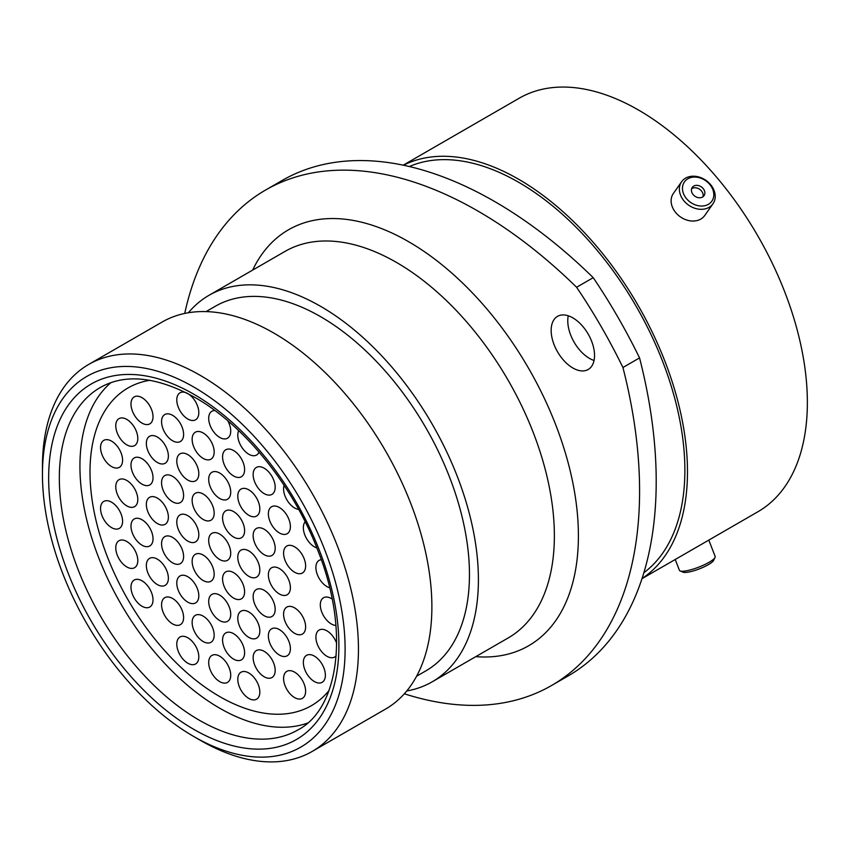<?xml version="1.0" encoding="UTF-8"?>
<svg xmlns="http://www.w3.org/2000/svg" width="849" height="849" viewBox="0 0 849 849"><rect width="100%" height="100%" fill="white"/><g stroke="black" fill="none" stroke-linecap="round" stroke-linejoin="round"><path stroke-width="1.27" d="M200.449 740.37L193.774 736.518A214.012 123.561 -120 0 0 345.108 649.145A214.012 123.561 -120 0 0 193.774 387.048A214.012 123.561 -120 0 0 42.45 474.411A214.012 123.561 -120 0 0 193.774 736.518L200.449 740.37A223.446 129.006 60 0 0 312.177 751.439L385.605 709.053A223.446 129.006 60 0 0 419.852 529.999A223.446 129.006 60 0 0 273.877 333.095A223.446 129.006 60 0 0 162.159 322.026L88.731 364.412A223.446 129.006 60 0 1 200.449 375.481A223.446 129.006 60 0 1 346.424 572.385A223.446 129.006 60 0 1 312.177 751.439M572.842 317.876A30.681 17.712 -120 0 0 557.506 316.359A30.681 17.712 -120 0 0 552.805 340.937A30.681 17.712 -120 0 0 572.842 367.978A30.681 17.712 -120 0 0 588.187 369.495A30.681 17.712 -120 0 0 592.889 344.917A30.681 17.712 -120 0 0 572.842 317.876M594.045 360.464A30.681 17.712 60 0 1 589.461 358.384A30.681 17.712 60 0 1 568.257 315.796M206.084 311.594L215.349 306.245A210.52 121.545 60 0 1 320.604 316.677A210.52 121.545 60 0 1 458.131 502.183A210.52 121.545 60 0 1 425.858 670.869L416.594 676.218M188.404 312.74A223.17 128.846 60 0 1 209.024 295.293A223.17 128.846 60 0 1 320.604 306.34A223.17 128.846 60 0 1 466.398 503.001A223.17 128.846 60 0 1 432.183 681.821A223.17 128.846 60 0 1 406.767 690.959M409.324 166.531A235.056 135.713 60 0 1 518.665 182.291A235.056 135.713 60 0 1 669.988 382.188A235.056 135.713 60 0 1 643.85 572.746M403.445 165.215A238.739 137.835 60 0 1 518.665 179.277A238.739 137.835 60 0 1 673.501 385.945A238.739 137.835 60 0 1 642.046 578.498M403.233 165.173L519.174 98.24A238.739 137.835 60 0 1 638.544 110.062A238.739 137.835 60 0 1 794.515 320.444A238.739 137.835 60 0 1 757.913 511.756L641.971 578.689M639.552 357.907A424.808 245.265 60 0 1 568.225 675.889L551.606 685.483A424.808 245.265 -120 0 0 622.933 367.5L639.552 357.907A385.159 222.374 60 0 0 593.228 277.665L576.609 287.27A385.159 222.374 60 0 1 622.933 367.5M576.609 287.27A424.808 245.265 -120 0 0 265.567 190.049L282.186 180.455A424.808 245.265 60 0 1 593.228 277.665M404.326 693.792A424.808 245.265 -120 0 0 551.606 685.483M265.567 190.049A424.808 245.265 -120 0 0 184.732 313.43M42.45 474.411L42.45 466.706A223.446 129.006 60 0 1 88.731 364.412M693.856 177.091A16.768 13.223 35.1 0 0 683.052 192.341A16.768 13.223 35.1 0 0 702.41 206.02A16.768 13.223 35.1 0 0 713.224 190.77A16.768 13.223 35.1 0 0 693.856 177.091M702.176 209.3A19.166 15.112 -144.9 0 1 683.243 199.95A19.166 15.112 -144.9 0 1 681.609 181.739A19.166 15.112 -144.9 0 1 692.402 176.221A19.166 15.112 -144.9 0 1 711.335 185.581A19.166 15.112 -144.9 0 1 712.969 203.781A19.166 15.112 -144.9 0 1 702.176 209.3M699.969 197.764A7.195 5.678 35.1 0 0 704.023 195.695A7.195 5.678 35.1 0 0 703.407 188.86A7.195 5.678 35.1 0 0 696.297 185.347A7.195 5.678 35.1 0 0 692.253 187.417A7.195 5.678 35.1 0 0 692.869 194.251A7.195 5.678 35.1 0 0 699.969 197.764M702.972 196.756A7.195 5.678 35.1 0 0 694.609 187.756A7.195 5.678 35.1 0 0 691.606 188.765M712.969 203.781L704.723 215.508A19.166 15.112 -144.9 0 1 693.93 221.027A19.166 15.112 -144.9 0 1 674.997 211.677A19.166 15.112 -144.9 0 1 673.363 193.466L681.609 181.739M715.049 557.422L713.669 560.351A16.768 3.545 158.8 0 1 712.46 561.826A16.768 3.545 158.8 0 1 697.199 569.679A16.768 3.545 158.8 0 1 683.148 572.194L680.166 570.952A19.166 4.054 -21.2 0 0 696.212 568.087A19.166 4.054 -21.2 0 0 713.659 559.109A19.166 4.054 -21.2 0 0 715.049 557.422A19.166 4.054 -21.2 0 0 715.155 556.445L708.819 540.102M675.231 559.491L679.423 570.305A19.166 4.054 -21.2 0 0 680.166 570.952M198.815 656.839A15.579 8.989 60 0 1 195.588 663.971A15.579 8.989 60 0 1 183.586 659.8A15.579 8.989 60 0 1 176.783 644.126A15.579 8.989 60 0 1 180.009 636.994A15.579 8.989 60 0 1 192.012 641.165A15.579 8.989 60 0 1 198.815 656.839M230.726 675.263A15.579 8.989 60 0 1 227.5 682.394A15.579 8.989 60 0 1 215.497 678.224A15.579 8.989 60 0 1 208.695 662.549A15.579 8.989 60 0 1 211.921 655.417A15.579 8.989 60 0 1 223.924 659.588A15.579 8.989 60 0 1 230.726 675.263M259.826 692.062A15.579 8.989 60 0 1 256.6 699.194A15.579 8.989 60 0 1 244.597 695.023A15.579 8.989 60 0 1 237.794 679.349A15.579 8.989 60 0 1 241.02 672.217A15.579 8.989 60 0 1 253.023 676.388A15.579 8.989 60 0 1 259.826 692.062M305.619 691.213A15.579 8.989 60 0 1 302.393 698.345A15.579 8.989 60 0 1 290.39 694.174A15.579 8.989 60 0 1 283.587 678.5A15.579 8.989 60 0 1 286.813 671.368A15.579 8.989 60 0 1 298.816 675.539A15.579 8.989 60 0 1 305.619 691.213M275.182 670.402A15.579 8.989 60 0 1 271.956 677.534A15.579 8.989 60 0 1 259.953 673.363A15.579 8.989 60 0 1 253.151 657.688A15.579 8.989 60 0 1 256.377 650.557A15.579 8.989 60 0 1 268.38 654.728A15.579 8.989 60 0 1 275.182 670.402M244.608 652.754A15.579 8.989 60 0 1 241.381 659.885A15.579 8.989 60 0 1 229.379 655.715A15.579 8.989 60 0 1 222.576 640.04A15.579 8.989 60 0 1 225.802 632.908A15.579 8.989 60 0 1 237.805 637.079A15.579 8.989 60 0 1 244.608 652.754M214.171 635.179A15.579 8.989 60 0 1 210.945 642.311A15.579 8.989 60 0 1 198.942 638.14A15.579 8.989 60 0 1 192.139 622.466A15.579 8.989 60 0 1 195.366 615.334A15.579 8.989 60 0 1 207.368 619.505A15.579 8.989 60 0 1 214.171 635.179M183.596 617.531A15.579 8.989 60 0 1 180.37 624.662A15.579 8.989 60 0 1 168.367 620.492A15.579 8.989 60 0 1 161.565 604.817A15.579 8.989 60 0 1 164.791 597.685A15.579 8.989 60 0 1 176.794 601.856A15.579 8.989 60 0 1 183.596 617.531M153.022 599.882A15.579 8.989 60 0 1 149.795 607.014A15.579 8.989 60 0 1 137.793 602.843A15.579 8.989 60 0 1 130.99 587.168A15.579 8.989 60 0 1 134.216 580.037A15.579 8.989 60 0 1 146.219 584.208A15.579 8.989 60 0 1 153.022 599.882M137.803 560.573A15.579 8.989 60 0 1 134.577 567.705A15.579 8.989 60 0 1 122.574 563.524A15.579 8.989 60 0 1 115.772 547.849A15.579 8.989 60 0 1 118.998 540.717A15.579 8.989 60 0 1 131.001 544.899A15.579 8.989 60 0 1 137.803 560.573M168.378 578.222A15.579 8.989 60 0 1 165.152 585.354A15.579 8.989 60 0 1 153.149 581.183A15.579 8.989 60 0 1 146.346 565.508A15.579 8.989 60 0 1 149.573 558.377A15.579 8.989 60 0 1 161.575 562.547A15.579 8.989 60 0 1 168.378 578.222M198.815 595.796A15.579 8.989 60 0 1 195.588 602.928A15.579 8.989 60 0 1 183.586 598.757A15.579 8.989 60 0 1 176.783 583.083A15.579 8.989 60 0 1 180.009 575.951A15.579 8.989 60 0 1 192.012 580.122A15.579 8.989 60 0 1 198.815 595.796M230.726 614.22A15.579 8.989 60 0 1 227.5 621.351A15.579 8.989 60 0 1 215.497 617.17A15.579 8.989 60 0 1 208.695 601.495A15.579 8.989 60 0 1 211.921 594.364A15.579 8.989 60 0 1 223.924 598.545A15.579 8.989 60 0 1 230.726 614.22M259.826 631.019A15.579 8.989 60 0 1 256.6 638.151A15.579 8.989 60 0 1 244.597 633.98A15.579 8.989 60 0 1 237.794 618.305A15.579 8.989 60 0 1 241.02 611.174A15.579 8.989 60 0 1 253.023 615.345A15.579 8.989 60 0 1 259.826 631.019M290.4 648.668A15.579 8.989 60 0 1 287.174 655.799A15.579 8.989 60 0 1 275.172 651.629A15.579 8.989 60 0 1 268.369 635.954A15.579 8.989 60 0 1 271.595 628.822A15.579 8.989 60 0 1 283.598 632.993A15.579 8.989 60 0 1 290.4 648.668M325.379 675.188A15.579 8.989 60 0 1 322.153 682.32A15.579 8.989 60 0 1 310.15 678.139A15.579 8.989 60 0 1 303.348 662.464A15.579 8.989 60 0 1 306.574 655.332A15.579 8.989 60 0 1 318.577 659.514A15.579 8.989 60 0 1 325.379 675.188M336.193 655.757A15.579 8.989 60 0 1 334.697 657.03A15.579 8.989 60 0 1 322.694 652.86A15.579 8.989 60 0 1 315.902 637.185A15.579 8.989 60 0 1 319.128 630.054A15.579 8.989 60 0 1 336.682 643.319M305.619 626.933A15.579 8.989 60 0 1 302.393 634.065A15.579 8.989 60 0 1 290.39 629.894A15.579 8.989 60 0 1 283.587 614.22A15.579 8.989 60 0 1 286.813 607.088A15.579 8.989 60 0 1 298.816 611.259A15.579 8.989 60 0 1 305.619 626.933M275.182 609.359A15.579 8.989 60 0 1 271.956 616.491A15.579 8.989 60 0 1 259.953 612.32A15.579 8.989 60 0 1 253.151 596.645A15.579 8.989 60 0 1 256.377 589.514A15.579 8.989 60 0 1 268.38 593.684A15.579 8.989 60 0 1 275.182 609.359M244.608 591.711A15.579 8.989 60 0 1 241.381 598.842A15.579 8.989 60 0 1 229.379 594.671A15.579 8.989 60 0 1 222.576 578.997A15.579 8.989 60 0 1 225.802 571.865A15.579 8.989 60 0 1 237.805 576.036A15.579 8.989 60 0 1 244.608 591.711M214.171 574.136A15.579 8.989 60 0 1 210.945 581.268A15.579 8.989 60 0 1 198.942 577.097A15.579 8.989 60 0 1 192.139 561.422A15.579 8.989 60 0 1 195.366 554.291A15.579 8.989 60 0 1 207.368 558.462A15.579 8.989 60 0 1 214.171 574.136M183.596 556.488A15.579 8.989 60 0 1 180.37 563.619A15.579 8.989 60 0 1 168.367 559.438A15.579 8.989 60 0 1 161.565 543.763A15.579 8.989 60 0 1 164.791 536.632A15.579 8.989 60 0 1 176.794 540.813A15.579 8.989 60 0 1 183.596 556.488M153.022 538.839A15.579 8.989 60 0 1 149.795 545.96A15.579 8.989 60 0 1 137.793 541.789A15.579 8.989 60 0 1 130.99 526.115A15.579 8.989 60 0 1 134.216 518.983A15.579 8.989 60 0 1 146.219 523.154A15.579 8.989 60 0 1 153.022 538.839M122.585 521.265A15.579 8.989 60 0 1 119.359 528.396A15.579 8.989 60 0 1 107.356 524.215A15.579 8.989 60 0 1 100.553 508.54A15.579 8.989 60 0 1 103.78 501.409A15.579 8.989 60 0 1 115.782 505.59A15.579 8.989 60 0 1 122.585 521.265M137.803 499.52A15.579 8.989 60 0 1 134.577 506.651A15.579 8.989 60 0 1 122.574 502.481A15.579 8.989 60 0 1 115.772 486.806A15.579 8.989 60 0 1 118.998 479.674A15.579 8.989 60 0 1 131.001 483.845A15.579 8.989 60 0 1 137.803 499.52M168.378 517.179A15.579 8.989 60 0 1 165.152 524.311A15.579 8.989 60 0 1 153.149 520.129A15.579 8.989 60 0 1 146.346 504.455A15.579 8.989 60 0 1 149.573 497.323A15.579 8.989 60 0 1 161.575 501.504A15.579 8.989 60 0 1 168.378 517.179M198.815 534.753A15.579 8.989 60 0 1 195.588 541.874A15.579 8.989 60 0 1 183.586 537.704A15.579 8.989 60 0 1 176.783 522.029A15.579 8.989 60 0 1 180.009 514.897A15.579 8.989 60 0 1 192.012 519.079A15.579 8.989 60 0 1 198.815 534.753M259.826 569.976A15.579 8.989 60 0 1 256.6 577.108A15.579 8.989 60 0 1 244.597 572.926A15.579 8.989 60 0 1 237.794 557.252A15.579 8.989 60 0 1 241.02 550.12A15.579 8.989 60 0 1 253.023 554.301A15.579 8.989 60 0 1 259.826 569.976M290.4 587.625A15.579 8.989 60 0 1 287.174 594.756A15.579 8.989 60 0 1 275.172 590.586A15.579 8.989 60 0 1 268.369 574.911A15.579 8.989 60 0 1 271.595 567.779A15.579 8.989 60 0 1 283.598 571.95A15.579 8.989 60 0 1 290.4 587.625M305.619 565.89A15.579 8.989 60 0 1 302.393 573.022A15.579 8.989 60 0 1 290.39 568.841A15.579 8.989 60 0 1 283.587 553.166A15.579 8.989 60 0 1 286.813 546.034A15.579 8.989 60 0 1 298.816 550.216A15.579 8.989 60 0 1 305.619 565.89M275.182 548.316A15.579 8.989 60 0 1 271.956 555.448A15.579 8.989 60 0 1 259.953 551.277A15.579 8.989 60 0 1 253.151 535.592A15.579 8.989 60 0 1 256.377 528.471A15.579 8.989 60 0 1 268.38 532.641A15.579 8.989 60 0 1 275.182 548.316M244.608 530.667A15.579 8.989 60 0 1 241.381 537.799A15.579 8.989 60 0 1 229.379 533.618A15.579 8.989 60 0 1 222.576 517.943A15.579 8.989 60 0 1 225.802 510.811A15.579 8.989 60 0 1 237.805 514.993A15.579 8.989 60 0 1 244.608 530.667M214.171 513.093A15.579 8.989 60 0 1 210.945 520.225A15.579 8.989 60 0 1 198.942 516.043A15.579 8.989 60 0 1 192.139 500.369A15.579 8.989 60 0 1 195.366 493.237A15.579 8.989 60 0 1 207.368 497.418A15.579 8.989 60 0 1 214.171 513.093M183.596 495.434A15.579 8.989 60 0 1 180.37 502.566A15.579 8.989 60 0 1 168.367 498.395A15.579 8.989 60 0 1 161.565 482.72A15.579 8.989 60 0 1 164.791 475.589A15.579 8.989 60 0 1 176.794 479.759A15.579 8.989 60 0 1 183.596 495.434M153.022 477.785A15.579 8.989 60 0 1 149.795 484.917A15.579 8.989 60 0 1 137.793 480.746A15.579 8.989 60 0 1 130.99 465.072A15.579 8.989 60 0 1 134.216 457.94A15.579 8.989 60 0 1 146.219 462.111A15.579 8.989 60 0 1 153.022 477.785M122.585 460.211A15.579 8.989 60 0 1 119.359 467.343A15.579 8.989 60 0 1 107.356 463.172A15.579 8.989 60 0 1 100.553 447.497A15.579 8.989 60 0 1 103.78 440.366A15.579 8.989 60 0 1 115.782 444.536A15.579 8.989 60 0 1 122.585 460.211M137.803 438.477A15.579 8.989 60 0 1 134.577 445.608A15.579 8.989 60 0 1 122.574 441.438A15.579 8.989 60 0 1 115.772 425.763A15.579 8.989 60 0 1 118.998 418.631A15.579 8.989 60 0 1 131.001 422.802A15.579 8.989 60 0 1 137.803 438.477M153.022 416.742A15.579 8.989 60 0 1 149.795 423.874A15.579 8.989 60 0 1 137.793 419.703A15.579 8.989 60 0 1 130.99 404.028A15.579 8.989 60 0 1 134.216 396.897A15.579 8.989 60 0 1 146.219 401.068A15.579 8.989 60 0 1 153.022 416.742M168.378 456.125A15.579 8.989 60 0 1 165.152 463.257A15.579 8.989 60 0 1 153.149 459.086A15.579 8.989 60 0 1 146.346 443.411A15.579 8.989 60 0 1 149.573 436.28A15.579 8.989 60 0 1 161.575 440.451A15.579 8.989 60 0 1 168.378 456.125M198.815 473.7A15.579 8.989 60 0 1 195.588 480.831A15.579 8.989 60 0 1 183.586 476.66A15.579 8.989 60 0 1 176.783 460.986A15.579 8.989 60 0 1 180.009 453.854A15.579 8.989 60 0 1 192.012 458.025A15.579 8.989 60 0 1 198.815 473.7M230.726 492.123A15.579 8.989 60 0 1 227.5 499.254A15.579 8.989 60 0 1 215.497 495.084A15.579 8.989 60 0 1 208.695 479.409A15.579 8.989 60 0 1 211.921 472.277A15.579 8.989 60 0 1 223.924 476.448A15.579 8.989 60 0 1 230.726 492.123M259.826 508.922A15.579 8.989 60 0 1 256.6 516.054A15.579 8.989 60 0 1 244.597 511.883A15.579 8.989 60 0 1 237.794 496.209A15.579 8.989 60 0 1 241.02 489.077A15.579 8.989 60 0 1 253.023 493.248A15.579 8.989 60 0 1 259.826 508.922M290.4 526.582A15.579 8.989 60 0 1 287.174 533.713A15.579 8.989 60 0 1 275.172 529.532A15.579 8.989 60 0 1 268.369 513.857A15.579 8.989 60 0 1 271.595 506.726A15.579 8.989 60 0 1 283.598 510.907A15.579 8.989 60 0 1 290.4 526.582M275.182 487.262A15.579 8.989 60 0 1 271.956 494.394A15.579 8.989 60 0 1 259.953 490.223A15.579 8.989 60 0 1 253.151 474.549A15.579 8.989 60 0 1 256.377 467.417A15.579 8.989 60 0 1 268.38 471.588A15.579 8.989 60 0 1 275.182 487.262M244.608 469.614A15.579 8.989 60 0 1 241.381 476.745A15.579 8.989 60 0 1 229.379 472.575A15.579 8.989 60 0 1 222.576 456.9A15.579 8.989 60 0 1 225.802 449.768A15.579 8.989 60 0 1 237.805 453.939A15.579 8.989 60 0 1 244.608 469.614M214.171 452.039A15.579 8.989 60 0 1 210.945 459.171A15.579 8.989 60 0 1 198.942 455A15.579 8.989 60 0 1 192.139 439.326A15.579 8.989 60 0 1 195.366 432.194A15.579 8.989 60 0 1 207.368 436.365A15.579 8.989 60 0 1 214.171 452.039M198.815 412.656A15.579 8.989 60 0 1 195.588 419.788A15.579 8.989 60 0 1 183.586 415.617A15.579 8.989 60 0 1 176.783 399.943A15.579 8.989 60 0 1 180.009 392.811A15.579 8.989 60 0 1 192.012 396.982A15.579 8.989 60 0 1 198.815 412.656M183.596 434.391A15.579 8.989 60 0 1 180.37 441.522A15.579 8.989 60 0 1 168.367 437.352A15.579 8.989 60 0 1 161.565 421.677A15.579 8.989 60 0 1 164.791 414.545A15.579 8.989 60 0 1 176.794 418.716A15.579 8.989 60 0 1 183.596 434.391M227.85 420.86A15.579 8.989 60 0 1 230.726 431.08A15.579 8.989 60 0 1 227.5 438.211A15.579 8.989 60 0 1 215.497 434.03A15.579 8.989 60 0 1 208.695 418.355A15.579 8.989 60 0 1 211.921 411.224A15.579 8.989 60 0 1 214.829 410.502M259.062 452.103A15.579 8.989 60 0 1 256.6 455.011A15.579 8.989 60 0 1 244.597 450.84A15.579 8.989 60 0 1 237.794 435.166A15.579 8.989 60 0 1 238.696 430.645M298.678 509.411A15.579 8.989 60 0 1 283.587 488.886A15.579 8.989 60 0 1 284.107 485.32M316.857 547.923A15.579 8.989 60 0 1 303.348 527.738A15.579 8.989 60 0 1 305.162 521.785M329.645 587.763A15.579 8.989 60 0 1 315.902 567.503A15.579 8.989 60 0 1 319.128 560.372A15.579 8.989 60 0 1 321.262 559.682M335.939 625.458A15.579 8.989 60 0 1 320.306 604.891A15.579 8.989 60 0 1 323.533 597.76A15.579 8.989 60 0 1 332.15 599.044M230.726 553.166A15.579 8.989 60 0 1 227.5 560.298A15.579 8.989 60 0 1 215.497 556.127A15.579 8.989 60 0 1 208.695 540.452A15.579 8.989 60 0 1 211.921 533.321A15.579 8.989 60 0 1 223.924 537.491A15.579 8.989 60 0 1 230.726 553.166M328.988 690.566A183.426 105.902 60 0 1 311.413 705.657A183.426 105.902 60 0 1 219.711 696.573A183.426 105.902 60 0 1 99.885 534.944A183.426 105.902 60 0 1 127.997 387.961A183.426 105.902 60 0 1 149.849 380.299A183.426 105.902 60 0 0 127.997 387.961L127.997 387.961A183.426 105.902 60 0 0 115.358 575.505A183.426 105.902 60 0 0 280.329 714.211A183.426 105.902 60 0 0 311.413 705.657L311.413 705.657A183.426 105.902 60 0 0 328.988 690.566M307.487 723.093A197.679 114.127 60 0 1 285.041 727.222A197.679 114.127 60 0 1 111.824 587.147A197.679 114.127 60 0 1 110.932 382.644M199.122 720.101A197.679 114.127 -120 0 0 297.957 729.896C338.539 708.957 350.011 631.921 318.396 551.882C294.189 487.209 244.873 425.667 195.344 397.672C157.097 376.659 125.408 373.273 100.278 387.505A197.679 114.127 -120 0 0 69.979 545.907A197.679 114.127 -120 0 0 199.122 720.101M193.774 394.212A205.225 118.489 60 0 1 338.9 645.569A205.225 118.489 60 0 1 193.774 729.355A205.225 118.489 60 0 1 48.658 477.998A205.225 118.489 60 0 1 193.774 394.212M432.183 681.821L508.148 637.97A223.17 128.846 -120 0 0 542.362 459.139A223.17 128.846 -120 0 0 396.568 262.49A223.17 128.846 -120 0 0 284.988 251.431L209.024 295.293M252.641 270.109A240.161 138.652 60 0 1 408.581 241.678A240.161 138.652 60 0 1 574.9 494.16A240.161 138.652 60 0 1 475.801 656.648"/></g></svg>

